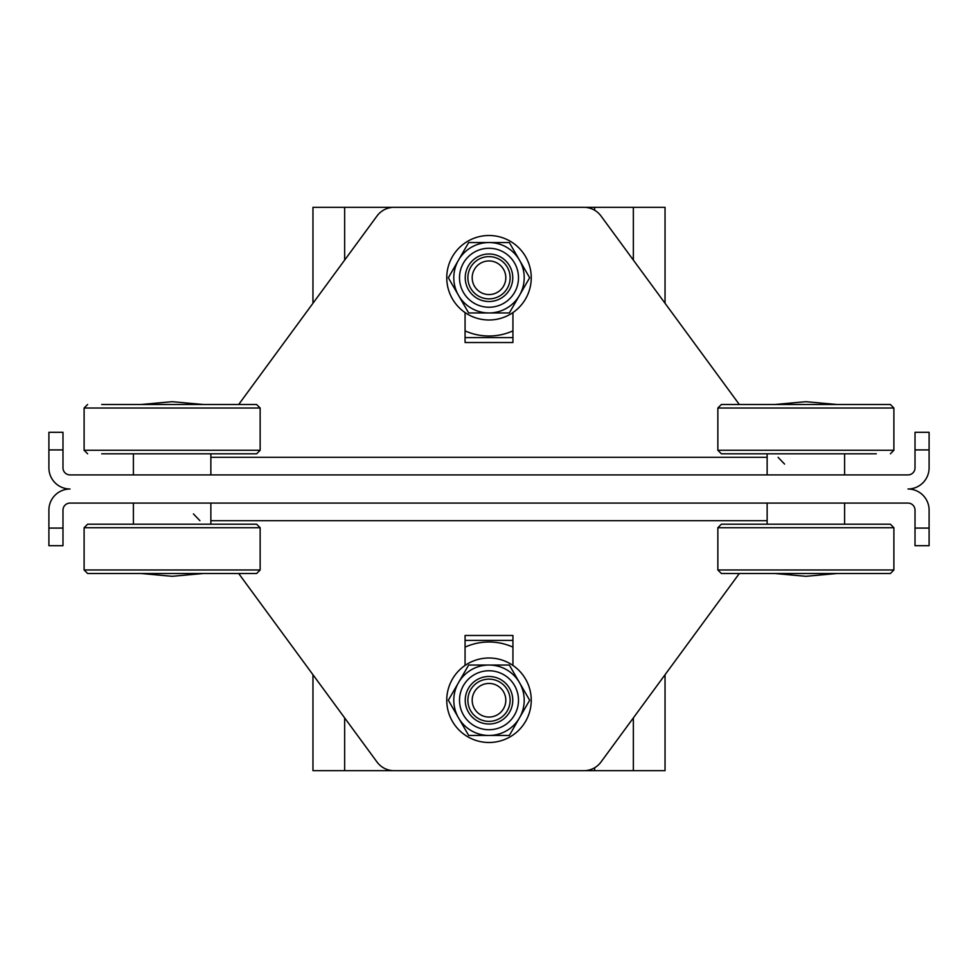 <?xml version="1.0" encoding="UTF-8"?>
<svg xmlns="http://www.w3.org/2000/svg" width="978" height="978" viewBox="0 0 978 978"><rect width="100%" height="100%" fill="white"/><g stroke="black" fill="none" stroke-linecap="round" stroke-linejoin="round"><path stroke-width="1.47" d="M101.712 404.501L242.544 404.501M87.629 453.792L84.108 450.271L260.148 450.271L256.627 453.792L101.712 453.792M172.128 404.501L256.627 404.501L260.148 408.022L84.108 408.022L87.629 404.501M717.852 527.729L721.373 524.208L890.371 524.208L893.892 527.729L717.852 527.729L717.852 569.978L893.892 569.978L890.371 573.499L735.456 573.499M805.872 573.499L721.373 573.499L717.852 569.978M256.627 573.499L87.629 573.499L84.108 569.978L260.148 569.978L256.627 573.499M84.108 527.729L87.629 524.208L256.627 524.208L260.148 527.729L84.108 527.729L84.108 569.978M512.937 330.87A58.264 58.264 0 0 1 465.063 330.87M465.063 647.13A58.264 58.264 0 0 1 512.937 647.13M510.125 277.752A21.125 21.125 0 0 1 489 298.877A21.125 21.125 0 0 1 467.875 277.752A21.125 21.125 0 0 1 489 256.627A21.125 21.125 0 0 1 510.125 277.752M505.809 277.752A16.809 16.809 0 0 1 489 294.561A16.809 16.809 0 0 1 472.191 277.752A16.809 16.809 0 0 1 489 260.943A16.809 16.809 0 0 1 505.809 277.752M446.75 277.752A42.25 42.25 0 0 1 489 235.502A42.25 42.25 0 0 1 531.25 277.752A42.25 42.25 0 0 1 489 320.002A42.25 42.25 0 0 1 446.75 277.752M448.34 277.752L468.67 312.96L509.33 312.96L529.66 277.752L509.33 242.544L468.67 242.544L448.34 277.752M465.235 277.752A23.765 23.765 0 0 0 489 301.517A23.765 23.765 0 0 0 512.765 277.752A23.765 23.765 0 0 0 489 253.987A23.765 23.765 0 0 0 465.235 277.752M524.208 277.752A35.208 35.208 0 0 0 489 242.544A35.208 35.208 0 0 0 453.792 277.752A35.208 35.208 0 0 0 489 312.96A35.208 35.208 0 0 0 524.208 277.752A35.208 35.208 0 0 1 489 312.96A35.208 35.208 0 0 1 453.792 277.752M510.125 700.248A21.125 21.125 0 0 1 489 721.373A21.125 21.125 0 0 1 467.875 700.248A21.125 21.125 0 0 1 489 679.123A21.125 21.125 0 0 1 510.125 700.248M505.809 700.248A16.809 16.809 0 0 1 489 717.057A16.809 16.809 0 0 1 472.191 700.248A16.809 16.809 0 0 1 489 683.439A16.809 16.809 0 0 1 505.809 700.248M524.208 700.248A35.208 35.208 0 0 0 489 665.04A35.208 35.208 0 0 0 453.792 700.248A35.208 35.208 0 0 0 489 735.456A35.208 35.208 0 0 0 524.208 700.248A35.208 35.208 0 0 0 489 665.04A35.208 35.208 0 0 0 453.792 700.248M465.235 700.248A23.765 23.765 0 0 0 489 724.013A23.765 23.765 0 0 0 512.765 700.248A23.765 23.765 0 0 0 489 676.483A23.765 23.765 0 0 0 465.235 700.248M448.34 700.248L468.67 735.456L509.33 735.456L529.66 700.248L509.33 665.04L468.67 665.04L448.34 700.248M446.75 700.248A42.25 42.25 0 0 1 489 657.998A42.25 42.25 0 0 1 531.25 700.248A42.25 42.25 0 0 1 489 742.498A42.25 42.25 0 0 1 446.75 700.248M465.063 337.606L512.937 337.606M594.624 210.233L594.624 207.336L584.771 207.336M584.771 770.664L594.624 770.664L594.624 767.767M512.937 640.394L465.063 640.394M393.229 207.336L312.96 207.336L312.96 303.266M594.624 207.336L665.04 207.336L665.04 303.266M665.04 674.734L665.04 770.664L594.624 770.664M465.063 312.569L465.063 342.52L512.937 342.52L512.937 312.569M512.937 665.431L512.937 635.48L465.063 635.48L465.063 665.431M312.96 674.734L312.96 770.664L393.229 770.664M62.983 449.917L48.9 449.917L48.9 432.313L62.983 432.313L62.983 467.875A7.042 7.042 0 0 0 70.025 474.917L907.975 474.917A7.042 7.042 0 0 0 915.017 467.875L915.017 432.313L929.1 432.313L929.1 449.917L915.017 449.917M915.017 528.083L929.1 528.083L929.1 545.687L915.017 545.687L915.017 510.125A7.042 7.042 0 0 0 907.975 503.083L70.025 503.083A7.042 7.042 0 0 0 62.983 510.125L62.983 545.687L48.9 545.687L48.9 528.083L62.983 528.083M929.1 528.083L929.1 510.125A21.125 21.125 0 0 0 907.975 489A21.125 21.125 0 0 0 929.1 467.875L929.1 449.917M48.9 528.083L48.9 510.125A21.125 21.125 0 0 1 70.025 489A21.125 21.125 0 0 1 48.9 467.875L48.9 449.917M778.085 457.313L784.576 464.085M739.331 404.501L600.957 215.942A21.125 21.125 0 0 0 583.927 207.324L394.073 207.324A21.125 21.125 0 0 0 377.043 215.942L238.669 404.501M238.669 573.499L377.043 762.058A21.125 21.125 0 0 0 394.073 770.676L583.927 770.676A21.125 21.125 0 0 0 600.957 762.058L739.331 573.499M199.915 520.687L193.424 513.915M721.373 453.792L805.872 453.792L721.373 453.792L717.852 450.271L893.892 450.271L893.892 408.022L717.852 408.022L721.373 404.501L876.288 404.501M876.288 453.792L805.872 453.792M805.872 404.501L890.371 404.501L893.892 408.022M518.487 277.752A29.487 29.487 0 0 0 489 248.265A29.487 29.487 0 0 0 459.513 277.752A29.487 29.487 0 0 0 489 307.239A29.487 29.487 0 0 0 518.487 277.752M518.487 700.248A29.487 29.487 0 0 0 489 670.761A29.487 29.487 0 0 0 459.513 700.248A29.487 29.487 0 0 0 489 729.735A29.487 29.487 0 0 0 518.487 700.248M344.647 260.087L344.647 207.336M633.353 207.336L633.353 260.087M633.353 717.913L633.353 770.664M344.647 770.664L344.647 717.913M210.857 457.313L767.143 457.313M767.143 520.687L210.857 520.687M84.108 450.271L84.108 408.022M260.148 450.271L260.148 408.022M893.892 527.729L893.892 569.978M260.148 527.729L260.148 569.978M836.985 404.501L805.872 401.689L774.759 404.501M767.143 474.917L767.143 453.792M133.399 474.917L133.399 453.792M203.241 404.501L172.128 401.689L141.015 404.501M844.601 503.083L844.601 524.208M836.985 573.499L805.872 576.311L774.759 573.499M210.857 503.083L210.857 524.208M203.241 573.499L172.128 576.311L141.015 573.499M133.399 503.083L133.399 524.208M767.143 503.083L767.143 524.208M210.857 474.917L210.857 453.792M844.601 474.917L844.601 453.792M717.852 450.271L717.852 408.022M893.892 450.271L890.371 453.792"/></g></svg>
